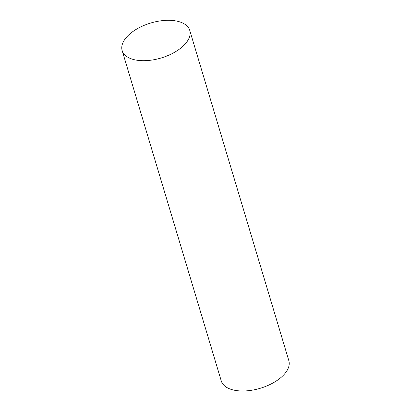 <?xml version="1.0" encoding="UTF-8"?>
<svg xmlns="http://www.w3.org/2000/svg" width="411" height="411" viewBox="0 0 411 411"><rect width="100%" height="100%" fill="white"/><g stroke="black" fill="none" stroke-linecap="round" stroke-linejoin="round"><path stroke-width="0.62" d="M175.41 20.843A35.274 18.243 -16.7 0 0 127.836 35.819A35.274 18.243 -16.7 0 0 136.498 60.15A35.274 18.243 -16.7 0 0 184.066 45.174A35.274 18.243 -16.7 0 0 175.41 20.843A35.274 18.243 163.3 0 1 189.738 30.363A35.274 18.243 163.3 0 1 174.105 52.551A35.274 18.243 163.3 0 1 136.498 60.15A35.274 18.243 163.3 0 1 122.165 50.635A35.274 18.243 163.3 0 1 137.798 28.441A35.274 18.243 163.3 0 1 175.41 20.843M189.738 30.363L288.835 360.663A35.274 18.243 163.3 0 1 273.202 382.852A35.274 18.243 163.3 0 1 235.59 390.45A35.274 18.243 163.3 0 1 221.262 380.935L122.165 50.635"/></g></svg>
